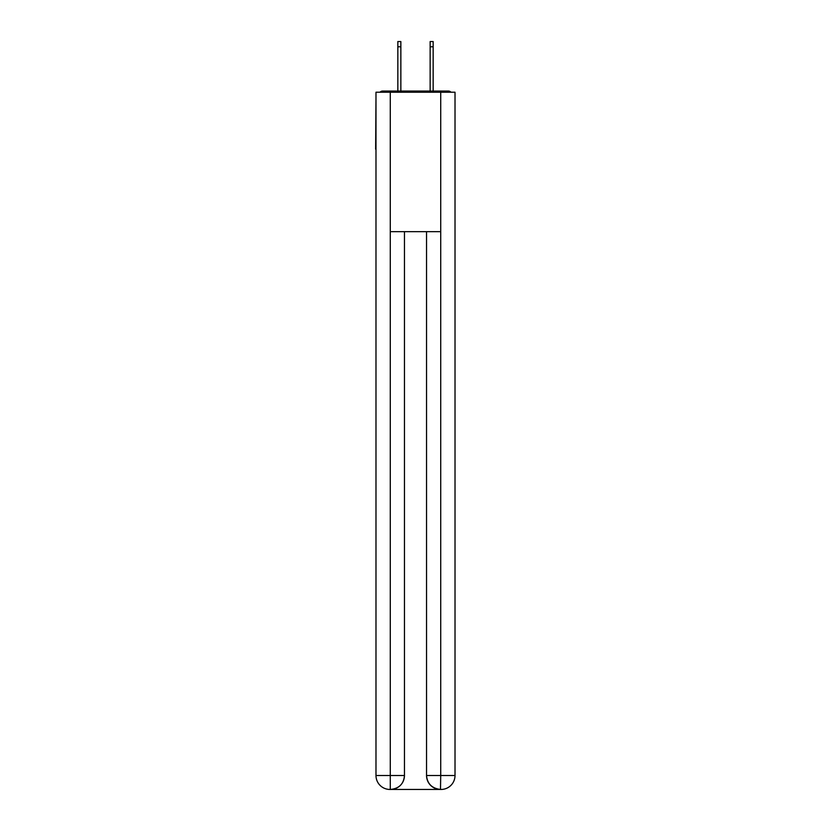 <?xml version="1.0" encoding="UTF-8"?>
<svg xmlns="http://www.w3.org/2000/svg" width="831" height="831" viewBox="0 0 831 831"><rect width="100%" height="100%" fill="white"/><g stroke="black" fill="none" stroke-linecap="round" stroke-linejoin="round"><path stroke-width="1.25" d="M455.014 98.255L455.014 197.965M375.986 149.154L375.986 197.965M375.643 149.154L375.986 98.255M450.984 92.22A3.49 3.49 0 0 0 448.387 91.057L382.613 91.057A3.49 3.49 0 0 0 380.016 92.22M448.387 91.057L433.626 91.057M397.374 91.057L382.613 91.057M389.936 789.45A13.94 13.94 0 0 1 375.986 775.51L404.458 775.51L404.458 231.662L404.458 775.51A13.94 13.94 0 0 1 390.518 789.45L389.936 789.45A13.94 13.94 0 0 1 375.986 775.51L375.986 92.22L390.279 92.22L390.279 231.662L440.721 231.662L440.721 92.22L390.279 92.22M440.721 92.22L455.014 92.22L455.014 775.51A13.94 13.94 0 0 1 441.064 789.45L440.814 789.45M426.542 775.51L440.721 775.51L440.482 789.45A13.94 13.94 0 0 1 426.542 775.51L426.542 231.662L426.542 775.51C427.248 783.726 431.902 788.37 440.482 789.45L390.518 789.45C399.14 788.546 403.783 783.903 404.458 775.51M390.279 231.662L390.279 789.45M400.854 46.775L397.841 46.775L397.841 41.55L400.854 41.55L400.854 91.057M397.841 46.775L397.841 91.057M433.159 41.55L433.159 46.775L430.146 46.775L430.146 41.55L433.159 41.55M430.146 91.057L430.146 46.775M433.159 91.057L433.159 46.775M440.721 231.662L440.721 775.51L455.014 775.51"/></g></svg>
